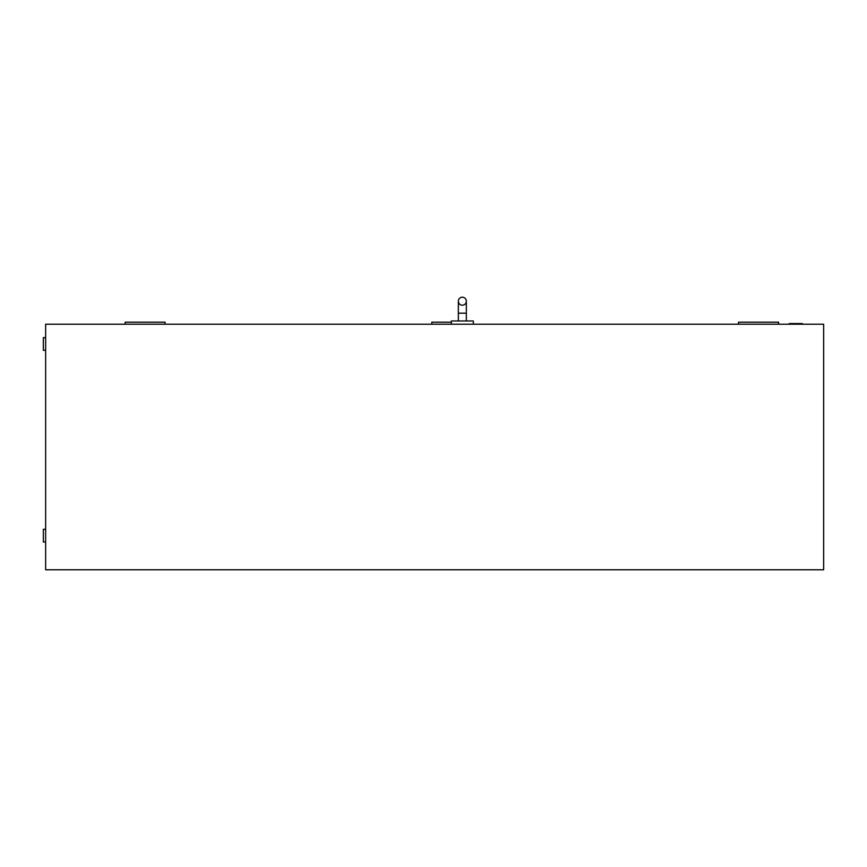 <?xml version="1.0" encoding="UTF-8"?>
<svg xmlns="http://www.w3.org/2000/svg" width="867" height="867" viewBox="0 0 867 867"><rect width="100%" height="100%" fill="white"/><g stroke="black" fill="none" stroke-linecap="round" stroke-linejoin="round"><path stroke-width="1.3" d="M462.349 305.206A3.988 3.988 0 0 0 466.338 301.207A3.988 3.988 0 0 0 462.349 297.218A3.988 3.988 0 0 0 458.35 301.207A3.988 3.988 0 0 0 462.349 305.206M466.338 301.207A3.988 3.988 0 0 0 462.349 297.218A3.988 3.988 0 0 0 458.35 301.207A3.988 3.988 0 0 1 462.349 297.218A3.988 3.988 0 0 1 466.338 301.207L466.338 313.193L458.35 313.193L458.35 320.974M473.328 324.204L473.328 320.974L451.36 320.974L451.36 324.204M802.365 324.204L802.365 323.575L789.187 323.575L789.187 324.204M796.22 324.204L796.22 323.575M778.599 324.204L778.599 322.21L738.5 322.21L738.5 324.204M165.077 324.204L165.077 322.21L125.141 322.21L125.141 324.204M451.36 322.21L431.82 322.21L431.82 324.204M45.637 324.204L823.65 324.204L823.65 569.782L45.637 569.782L45.637 324.204M45.637 541.983L43.35 541.983L43.35 529.282L45.637 529.282M45.637 350.311L43.35 350.311L43.35 337.61L45.637 337.61M791.181 324.204L791.181 323.575M466.338 313.193L466.338 320.974M458.35 313.193L458.35 301.207"/></g></svg>
